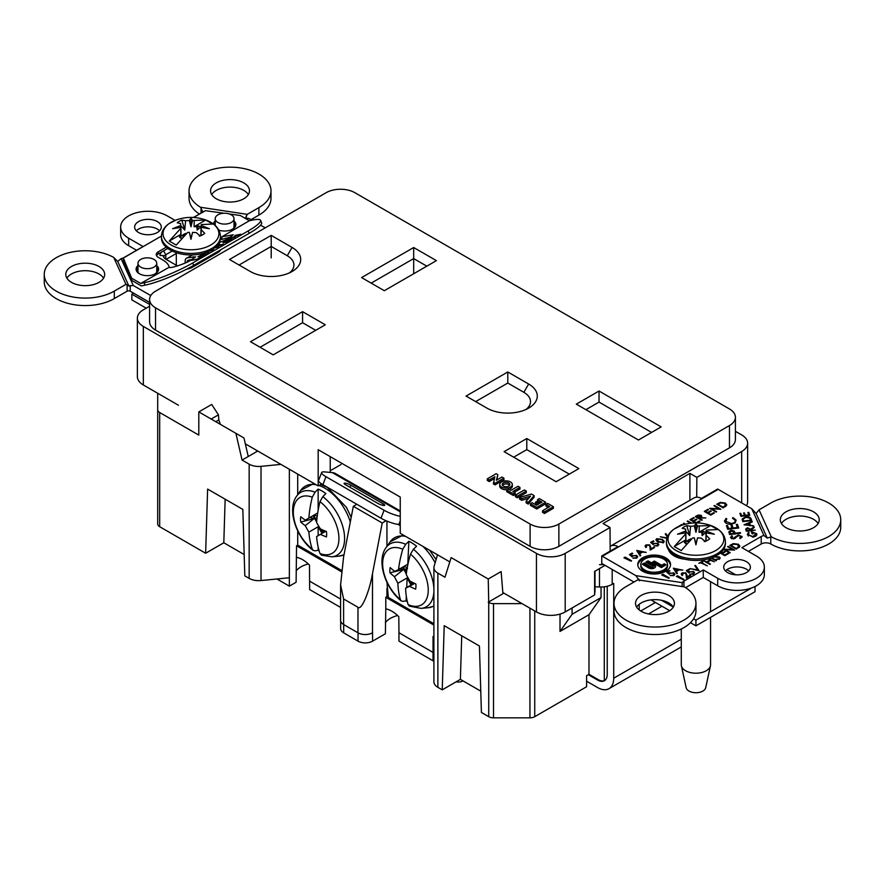 <?xml version="1.0" encoding="UTF-8"?>
<svg xmlns="http://www.w3.org/2000/svg" width="885" height="885" viewBox="0 0 885 885"><rect width="100%" height="100%" fill="white"/><g stroke="black" fill="none" stroke-linecap="round" stroke-linejoin="round"><path stroke-width="1.33" d="M192.299 259.416L188.35 260.212A4.37 2.522 60 0 0 187.886 260.389A4.37 2.522 60 0 0 186.989 262.214M231.262 236.837L221.914 239.359L221.914 236.782L233.253 234.779L227.611 239.038L219.27 242.689M220.365 239.26A22.18 12.81 180 0 0 221.836 239.392L221.914 239.359M229.392 213.993L240.3 215.498L249.349 220.719L252.701 220.044A37.59 5.852 156.4 0 1 260.566 220.343L261.606 222.71A37.59 5.852 156.4 0 1 249.194 233.319L193.715 265.345A37.59 5.852 156.4 0 1 145.107 285.136L141.279 285.899L131.666 280.357L123.314 260.19L123.314 258.055L161.457 236.03M185.319 262.967A6.992 4.038 60 0 1 186.58 258.11A6.992 4.038 60 0 1 187.31 257.845L195.64 256.827L191.282 260.002C186.06 263.531 168.604 269.195 169.367 267.126L140.704 283.432L144.067 282.757L145.107 285.136M167.774 248.442L158.238 253.951A6.77 3.916 0 0 0 156.512 255.643M137.949 269.062A10.166 5.863 0 0 0 137.241 270.677M157.453 270.677A10.166 5.863 0 0 0 156.745 269.062M215.21 224.458A10.166 5.863 0 0 0 214.823 225.122M234.713 226.062A10.166 5.863 0 0 0 234.005 224.458M260.566 220.343A37.59 5.852 156.4 0 1 248.154 230.941L192.687 262.978A37.59 5.852 156.4 0 1 144.067 282.757M249.349 220.719L221.914 236.782M211.957 248.663L218.827 246.915L211.957 248.663M229.37 238.607L238.552 235.023L234.879 235.432L240.775 234.237L231.582 237.833L235.266 237.423L229.37 238.607M210.53 249.482L213.938 249.736L204.49 252.977L212.3 250.267L209.557 250.046L210.53 249.482L210.818 250.145M230.2 240.344L223.009 242.7L229.138 239.326L231.936 238.762L230.2 240.344M215.088 247.136L219.768 244.149L218.285 245.289L223.44 244.249L215.088 247.136M197.919 258.708L201.647 256.55L197.676 259.117L191.78 260.312L198.019 258.929M202.975 253.851L199.634 256.053L205.132 253.541L202.134 255.555L204.048 255.168L208.96 252.612L203.804 255.577L197.919 256.772L203.074 254.072M169.212 266.982A22.18 12.81 180 0 0 163.028 260.101L158.238 257.336A6.77 3.916 180 0 1 156.258 254.57A6.77 3.916 180 0 1 158.238 251.805L166.225 247.192M224.005 213.241L205.375 210.674L193.605 217.467M123.314 258.055L131.666 278.211L131.666 280.357M131.666 278.211L140.704 283.432M156.745 267.812A10.166 5.863 180 0 1 157.508 270.047A10.166 5.863 180 0 1 154.897 273.974M139.797 273.974A10.166 5.863 180 0 1 137.186 270.047A10.166 5.863 180 0 1 137.949 267.812M234.005 223.208A10.166 5.863 180 0 1 234.779 225.443A10.166 5.863 180 0 1 232.169 229.37M214.502 224.845A10.166 5.863 180 0 1 215.21 223.208M234.005 220.973A11.251 6.494 180 0 1 232.567 229.149A11.251 6.494 180 0 1 218.872 230.133M213.407 223.971A11.251 6.494 180 0 1 215.21 220.973M156.745 265.577A11.251 6.494 180 0 1 155.306 273.753A11.251 6.494 180 0 1 139.387 273.753A11.251 6.494 180 0 1 137.949 265.577M231.793 239.315L231.538 238.74M231.45 239.558L231.118 238.795M224.237 242.722L223.85 241.826M223.662 242.811L223.374 242.158M224.901 242.213L225.454 242.39M225.343 242.125L226.04 242.191M225.941 241.97L226.648 241.97M226.56 241.782L227.279 241.727M227.202 241.55L227.766 241.528M228.098 241.174L228.872 241.03M228.784 240.831L229.48 240.72M229.392 240.51L230.023 240.443M229.923 240.2L230.498 240.178M230.93 239.392L226.25 240.742L224.27 241.937L224.336 242.7M725.434 543.412A29.504 17.036 180 0 1 695.931 560.448A29.504 17.036 180 0 1 666.427 543.412L666.427 541.897A29.504 17.036 180 0 0 695.931 558.933A29.504 17.036 180 0 0 725.434 541.897L725.434 543.412M681.284 628.992L681.284 664.746A14.647 8.452 0 0 0 681.406 665.797A14.647 8.452 0 0 0 691.185 672.744A14.647 8.452 0 0 0 706.285 670.73A14.647 8.452 0 0 0 710.456 665.797A14.647 8.452 0 0 0 710.567 664.746L710.567 617.376M681.284 525.424C691.041 522.062 700.809 522.062 710.578 525.424L710.578 525.424A27.922 16.118 180 0 1 719.051 548.191A27.922 16.118 180 0 1 679.293 552.096A27.922 16.118 180 0 1 674.248 528.998A27.922 16.118 180 0 1 681.284 525.424L673.883 529.197C669.027 532.715 666.538 536.952 666.427 541.897M697.535 537.881L695.931 544.817L694.316 537.881L695.931 543.943L697.535 537.881L701.285 538.124L705.057 541.509A16.505 9.536 180 0 0 709.693 538.832L706.197 535.292L706.02 541.111M694.316 537.881L692.612 537.958L681.196 550.581L674.237 546.565L685.654 533.943L685.654 532.87L677.567 534.219L685.654 531.022L685.654 529.108L685.952 537.759L685.82 531.343L689.714 535.591L686.804 525.624A16.505 9.536 180 0 0 682.169 528.301L685.654 529.108M689.714 535.591L690.577 526.265L686.804 525.624M690.577 526.265L694.316 526.011L695.931 523.621L697.535 526.011L710.666 525.535L717.624 529.551L706.208 530.104L706.208 531.022L714.283 534.219L706.208 532.87L706.197 535.292M706.208 531.022L706.208 532.87M699.25 526.099L699.061 532.239L701.838 532.239L702.148 535.591L706.009 532.239L705.909 537.759L706.208 530.104M710.666 525.535L699.061 532.239M694.316 526.011L695.931 532.305L695.931 523.621M695.931 532.305L697.535 526.011M685.654 532.87L685.654 531.022M685.919 543.877L685.842 539.861L674.237 546.565M685.842 539.861L685.654 533.943M695.931 543.943L695.931 544.817M705.301 532.239A13.762 7.943 -0 0 0 703.376 531.376L701.838 532.239M685.842 541.465L684.348 542.361A13.762 7.943 0 0 0 685.842 543.467L686.506 543.877M702.148 535.591L703.376 531.376M685.82 531.343L686.041 543.877M687.59 541.598L687.136 541.056A10.144 5.863 180 0 1 688.751 539.839A10.144 5.863 180 0 1 690.875 538.899L691.307 539.452M703.608 540.149A10.144 5.863 180 0 1 704.725 541.056L704.272 541.598M705.832 541.189L706.009 532.239M690.61 539.717A9.835 5.675 0 0 0 687.534 541.543M691.063 539.562L690.875 538.899M710.456 665.797L705.688 687.756A9.835 5.675 180 0 1 702.878 691.063A9.835 5.675 180 0 1 692.745 692.424A9.835 5.675 180 0 1 686.174 687.756L681.406 665.797M205.608 219.923A27.922 16.118 180 0 1 214.082 242.689A27.922 16.118 180 0 1 174.323 246.594A27.922 16.118 180 0 1 169.278 223.485A27.922 16.118 180 0 1 176.314 219.923C186.071 216.559 195.839 216.559 205.608 219.923L205.608 219.923C215.077 223.474 220.033 228.972 220.465 236.395L220.465 237.899A29.504 17.036 180 0 1 217.301 245.576M204.512 253.033A29.504 17.036 180 0 1 161.457 237.899L161.457 236.395A29.504 17.036 180 0 0 190.961 253.42A29.504 17.036 180 0 0 220.465 236.395M176.314 219.923L168.913 223.684C164.057 227.202 161.568 231.439 161.457 236.395M192.565 232.368L190.961 239.315L189.346 232.368L190.961 238.43L192.565 232.368L196.315 232.622L200.087 235.996A16.505 9.536 180 0 0 204.723 233.319L201.227 229.779L201.05 235.598M189.346 232.368L187.642 232.456L176.226 245.079L169.267 241.063L180.684 228.441L180.684 227.368L172.597 228.717L180.684 225.509L180.684 223.595L180.982 232.246L180.85 225.841L184.744 230.078L181.834 220.111A16.505 9.536 180 0 0 177.199 222.788L180.684 223.595M184.744 230.078L185.607 220.763L181.834 220.111M185.607 220.763L189.346 220.509L190.961 218.108L192.565 220.509L205.696 220.022L212.654 224.038L201.238 224.602L201.238 225.509L209.314 228.717L201.238 227.368L201.227 229.779M201.238 225.509L201.238 227.368M194.28 220.586L194.092 226.726L196.868 226.726L197.178 230.078L201.039 226.726L200.939 232.246L201.238 224.602M205.696 220.022L194.092 226.726M189.346 220.509L190.961 226.792L190.961 218.108M190.961 226.792L192.565 220.509M180.684 227.368L180.684 225.509M180.949 238.375L180.872 234.359L169.267 241.063M180.872 234.359L180.684 228.441M190.961 238.43L190.961 239.315M200.331 226.726A13.762 7.943 -0 0 0 198.406 225.863L196.868 226.726M180.872 235.963L179.378 236.848A13.762 7.943 0 0 0 180.872 237.954L181.536 238.375M197.178 230.078L198.406 225.863M180.85 225.841L181.071 238.375M182.62 236.096L182.166 235.554A10.144 5.863 180 0 1 183.781 234.326A10.144 5.863 180 0 1 185.905 233.397L186.337 233.95M198.638 234.647A10.144 5.863 180 0 1 199.756 235.554L199.302 236.096M200.862 235.687L201.039 226.726M185.64 234.215A9.835 5.675 0 0 0 182.564 236.03M186.093 234.049L185.905 233.397M693.597 618.77L695.931 620.119L751.597 587.983M735.645 574.796L726.806 569.697M661.604 600.307L673.264 607.033M755.038 586.501L755.038 591.7L695.931 625.828L695.931 620.119M650.973 599.875L669.713 610.694M690.477 622.675L695.931 625.828M133.602 293.156L131.854 294.174L149.587 304.407M131.854 294.174L131.854 299.882L146.213 308.179M325.293 324.784L273.211 354.852L250.499 341.732L302.57 311.664L325.293 324.784M361.6 277.591L413.682 247.523L436.394 260.632L384.322 290.7L361.6 277.591M499.759 484.46A6.283 3.628 -0 0 0 501.607 487.071A6.283 3.628 -0 0 0 508.488 487.845A6.283 3.628 -0 0 0 512.327 484.46A6.283 3.628 -0 0 0 506.043 480.876A6.283 3.628 -0 0 0 499.759 484.46L499.726 486.064A6.317 3.651 -0 0 0 501.585 488.686A6.317 3.651 -0 0 0 507.559 489.648M509.008 489.328A6.317 3.651 -0 0 0 512.36 486.064L512.327 484.46M504.085 451.649L526.796 438.54L578.867 468.596L556.156 481.717L504.085 451.649M466.063 396.071L507.791 371.977L528.655 384.024A29.504 17.036 180 0 1 528.655 408.107A29.504 17.036 180 0 1 486.927 408.118L466.063 396.071M229.48 259.482L271.208 235.388L292.061 247.435A29.504 17.036 180 0 1 292.061 271.518A29.504 17.036 180 0 1 250.344 271.518L229.48 259.482M638.439 440.011L576.323 404.146L599.034 391.026L661.161 426.891L638.439 440.011M326.134 192.698A20.322 11.737 180 0 1 354.885 192.698L729.461 408.959A20.322 11.737 180 0 1 735.413 417.255A20.322 11.737 180 0 1 729.461 425.552L558.866 524.053A20.322 11.737 180 0 1 530.115 524.053L155.539 307.792A20.322 11.737 180 0 1 149.587 299.495A20.322 11.737 180 0 1 155.539 291.198L326.134 192.698M497.824 474.625L496.197 473.685L487.314 478.818L489.25 479.935L494.848 476.694L493.387 483.962L495.025 484.903L503.963 479.747L503.919 478.143L501.983 477.026L496.374 480.267L497.824 474.625L496.894 479.969M487.314 478.818L487.27 480.422L489.25 481.562L494.372 478.608M514.218 492.348L520.004 489.007L519.96 487.403L518.024 486.285L510.877 490.412L508.554 489.073L506.817 490.08L506.773 491.684L513.388 495.5L515.17 494.472L515.125 492.868L512.802 491.529L519.96 487.403M517.404 497.824L526.332 492.668L526.287 491.053L524.351 489.947L515.468 495.069L515.424 496.684L517.404 497.824L517.404 496.186L526.287 491.053M519.628 497.47L521.707 498.675L530.546 496.131L526.144 501.231L526.121 502.857L528.223 504.074L534.164 497.182L534.131 495.589L531.487 494.062L519.628 497.47L519.572 499.074L521.696 500.302L528.677 498.288M537.582 499.594L541.963 502.116L539.839 503.344L536.675 501.518L535.525 502.193L538.677 504.019L536.553 505.235L532.184 502.713L530.436 503.72L530.392 505.324L536.752 508.997L545.68 503.83L545.636 502.226L539.33 498.587L537.582 499.594L537.538 501.198L540.547 502.934M535.525 502.193L535.469 503.797L537.272 504.826M545.979 504.428L549.707 506.585L542.56 510.711L544.485 511.829L553.379 506.696L547.715 503.432L545.979 504.428L545.923 506.043L548.291 507.404M542.56 510.711L542.505 512.315L544.485 513.466L553.424 508.3L553.379 506.696M735.413 417.255L735.413 439.557A20.322 11.737 180 0 1 729.461 447.854L558.866 546.355A20.322 11.737 180 0 1 530.115 546.355L155.539 330.094A20.322 11.737 180 0 1 149.587 321.797L149.587 299.495M245.333 443.85L256.595 450.354L256.362 451.837M321.642 483.907L318.18 485.909L318.18 449.691L400.241 497.06L400.241 533.29L449.801 561.898M651.581 432.422L599.034 402.089L585.903 409.678M599.034 402.089L599.034 391.026M526.796 438.54L526.796 449.602L569.287 474.128M513.665 457.18L526.796 449.602M507.791 371.977L507.791 383.039L523.865 392.32A22.733 13.12 180 0 1 530.513 401.602A22.733 13.12 180 0 1 525.944 409.501M475.643 401.602L507.791 383.039M271.208 235.388L271.208 246.45L287.271 255.732A22.733 13.12 180 0 1 293.931 265.013A22.733 13.12 180 0 1 289.362 272.901M239.061 265.013L271.208 246.45L271.208 257.867M137.374 318.135L137.374 376.667A20.322 11.737 -0 0 0 143.326 384.964L143.326 326.432A20.322 11.737 -0 0 1 137.374 318.135A20.322 11.737 -0 0 1 143.326 309.838L149.587 306.232M330.238 472.413L330.238 456.649M341.046 464.503L330.238 470.743M178.46 405.241A6.77 3.916 0 0 0 178.482 405.253L143.326 384.964M318.18 485.909L256.595 450.354M605.063 565.36L594.609 571.4L594.609 594.952L565.194 611.933A20.322 11.737 180 0 1 536.454 611.933L502.824 592.519M143.326 326.432L536.454 553.402A20.322 11.737 0 0 0 565.194 553.402L610.008 527.526L610.185 551.09M594.609 594.952L594.997 590.693M696.705 497.193L696.86 477.391L741.674 451.516A20.322 11.737 0 0 0 747.626 443.219A20.322 11.737 0 0 0 741.674 434.922L735.413 431.316M747.626 443.219L747.626 501.751A20.322 11.737 180 0 1 746.453 505.667M696.86 477.391L689.902 473.375L603.061 523.511L610.008 527.526M689.902 500.302L689.902 473.375M503.344 486.064A3.828 2.212 -0 0 0 507.492 486.551A3.828 2.212 -0 0 0 509.871 484.526A3.828 2.212 -0 0 0 506.043 482.292A3.828 2.212 -0 0 0 502.226 484.526A3.828 2.212 -0 0 0 503.344 486.064M502.503 485.334A3.794 2.19 180 0 1 506.043 483.918A3.794 2.19 180 0 1 509.594 485.334M493.432 482.347L495.025 483.276L503.919 478.143M495.025 483.276L495.025 484.903M489.25 479.935L489.25 481.562M506.817 490.08L513.388 493.874L513.388 495.5M513.388 493.874L515.125 492.868M515.468 495.069L517.404 496.186M526.144 501.231L528.212 502.426L534.131 495.589M528.212 502.426L528.223 504.074M521.707 498.675L521.696 500.302M530.436 503.72L536.752 507.359L545.636 502.226M536.752 507.359L536.752 508.997M544.485 511.829L544.485 513.466M315.713 330.315L302.57 322.726L260.079 347.263M413.682 273.753L413.682 258.586L371.18 283.123M426.813 266.164L413.682 258.586L413.682 247.523M302.57 322.726L302.57 311.664M386.944 521.099L386.944 546.344M386.944 582.297L388.327 597.43L433.904 623.748M341.522 570.405L297.703 545.105L297.703 530.889M297.703 494.671L297.703 474.094M433.904 625.087L385.783 597.298L386.944 596.634L386.944 588.337M297.703 545.105L296.541 545.779L341.378 571.666M601.048 587.009L601.048 597.563L588.99 614.699L588.99 674.293L598.271 679.647A13.662 7.888 -120 0 0 604.289 680.687L604.289 586.799M461.727 635.795L460.388 679.359L442.234 689.846L444.204 625.673L479.427 646.006L481.407 712.458L488.73 716.684A6.77 3.916 0 0 0 493.52 717.835L529.938 717.835A6.77 3.916 0 0 0 534.728 716.684L586.6 686.738L586.6 675.675L588.99 674.293M488.243 602.209L502.923 593.735L501.142 571.555L488.243 579.011L488.73 602.486A6.77 3.916 0 0 0 493.52 603.636L522.084 603.636M157.696 393.261L157.696 409.755A6.77 3.916 0 0 0 159.687 412.521L198.804 435.099L198.804 411.901L235.897 433.318L242.07 460.078L257.756 451.029L262.148 453.562A6.77 3.916 0 0 0 262.17 453.574M356.843 504.273L353.325 506.308L343.601 556.942L340.592 584.919L343.601 598.957L357.971 607.254C361.246 611.026 369.233 592.53 372.497 573.624L382.22 522.991L353.325 506.308M382.22 522.991L386.103 520.745M225.144 499.195L223.805 542.77L205.641 553.247L207.621 489.084L242.844 509.417L244.813 575.869L249.161 578.37A13.552 7.821 0 0 0 261.02 580.549L289.362 577.761L289.362 469.271M223.805 542.77L244.183 554.53M205.641 553.247L159.687 526.719L159.687 412.521M157.696 409.755L157.696 523.953A6.77 3.916 0 0 0 159.687 526.719M460.388 679.359L480.765 691.13M442.234 689.846L437.876 687.324L437.876 573.126A13.552 7.821 0 0 1 433.904 567.595A13.552 7.821 0 0 1 434.104 566.278L437.5 554.795M433.904 567.595L433.904 681.793A13.552 7.821 0 0 0 437.876 687.324M433.904 636.669L433.042 636.448L433.042 652.422L398.958 632.742L398.958 641.127L433.042 660.807L433.042 652.422L398.958 632.742L398.803 616.679C394.478 612.354 390.141 609.743 385.783 608.858L385.783 597.298M296.541 545.779L296.11 582.253L289.362 586.147L289.362 577.761M385.783 608.858L385.384 633.76L372.574 641.149A10.277 5.929 180 0 1 358.049 641.149L343.679 632.852A10.277 5.929 180 0 1 340.67 628.66L340.67 621.049M372.574 641.149L372.574 632.764A10.277 5.929 180 0 1 372.497 632.808L372.497 573.624M372.574 632.764L372.497 632.808A10.266 5.929 0 0 1 357.971 632.808L343.601 624.511L343.601 598.957M340.592 584.919L340.592 620.319A10.266 5.929 0 0 0 343.601 624.511M488.243 579.011L451.151 557.594L444.967 577.23L437.876 573.126M198.804 411.901L211.714 404.456L218.44 414.844L218.849 419.966L220.365 424.358M218.44 414.844L211.172 419.048M215.807 421.714L218.849 419.966M249.161 578.37L249.161 464.171L242.07 460.078M249.161 464.171A13.552 7.821 0 0 0 261.02 466.351L280.91 464.393M235.897 433.318L243.972 437.986L248.254 456.516M296.541 557.307C300.878 558.203 305.192 560.813 309.484 565.117L309.639 589.554L340.592 607.431M340.592 599.045L309.639 581.168L340.592 599.045M588.99 614.699L560.017 631.425L560.017 614.101M601.048 597.563L572.075 614.29L560.017 631.425M572.075 614.29L572.075 607.962M727.304 569.984L727.304 569.376M289.362 586.147L276.95 578.978M463.054 680.897A6.77 3.916 180 0 1 456.096 681.837M433.042 651.205A23.928 13.817 180 0 1 433.904 650.033M385.384 622.586A23.928 13.817 180 0 1 397.597 615.529M296.11 570.958A23.928 13.817 180 0 1 308.279 563.966M607.232 586.257L607.232 674.47A13.662 7.888 60 0 1 604.4 680.731A13.662 7.888 60 0 1 597.574 680.045L588.304 674.691M736.331 524.517L737.415 524.396L738.687 528.002L727.713 529.285L726.43 525.657L727.514 525.524L728.565 528.522L731.995 528.124L730.944 525.148L732.028 525.026L733.068 527.991L737.382 527.493L736.331 524.517M742.216 519.572L742.216 518.864L745.878 516.785C748.798 516.563 750.557 517.283 751.144 518.964L751.719 520.59L742.858 521.63L742.183 519.185M753.589 525.745L744.031 524.816L752.051 521.387L752.25 521.94L749.617 523.079L750.392 525.292L753.589 526.287M630.994 561.167L623.936 557.804L625.131 557.107L631.569 560.824L630.994 561.167M695.455 565.393L699.095 570.736L689.935 568.59L697.767 569.918L694.836 565.747L695.455 565.393L695.455 566.632M677.379 573.303L676.748 573.668L673.363 568.192L682.855 570.139L679.204 569.863L676.284 571.544L677.379 573.303M650.01 547.107L649.247 545.271L646.548 545.315L645.961 547.372L645.043 546.111L645.917 544.917L649.778 544.906L650.895 548.91L653.882 547.184L654.546 547.561L650.176 550.083L650.01 547.107M646.548 545.315L646.537 547.041M654.281 543.611L653.196 544.629L650.63 542.383L653.274 540.857L653.938 541.244L651.747 542.505L653.097 543.689L657.865 543.224L658.86 544.552L657.887 545.824L654.103 545.912L657.256 545.426L657.942 544.474L657.256 543.545L654.281 543.611M656.714 538.688L662.323 539.352L664.292 541.476L663.484 542.593L657.953 541.885L655.929 539.784L656.714 538.688L656.205 540.525M678.419 526.586L681.594 524.517L682.246 524.894L681.406 525.38M670.321 573.281L669.226 574.288L666.67 572.053L669.314 570.526L669.978 570.902L667.788 572.175L669.126 573.347L673.894 572.883L674.901 574.221L673.916 575.493L670.144 575.571L673.297 575.095L673.983 574.133L673.297 573.203L670.321 573.281M668.739 578.292L661.681 574.929L662.876 574.243L669.314 577.96L668.739 578.292M720.346 502.403L725.357 503.056L726.828 504.948L723.211 507.924L716.773 504.207L720.346 502.403L720.346 503.045M695.51 522.902L689.946 519.694L693.575 517.592L694.238 517.979L691.185 519.738L693.165 520.878L696.218 519.119L696.882 519.495L693.829 521.265L696.296 522.692L699.36 520.933L700.013 521.309L697.225 522.924M684.725 524.362L683.286 523.533L683.873 523.201L685.532 524.152M688.596 523.522L689.813 522.814L687.169 521.287L687.745 520.955L691.506 523.123M727.614 572.584A13.33 7.699 0 0 0 742.139 574.254A13.33 7.699 0 0 0 750.369 567.141A13.33 7.699 0 0 0 737.039 559.442A13.33 7.699 0 0 0 723.709 567.141A13.33 7.699 0 0 0 727.614 572.584M763.943 535.536L767.273 538.102L771.278 536.775L759.042 509.826L770.691 503.1A40.975 23.663 180 0 1 815.384 497.89A40.975 23.663 180 0 1 840.75 519.772L840.75 527.261A40.975 23.663 180 0 1 815.45 549.12A40.975 23.663 180 0 1 770.802 543.987A6.77 3.916 -0 0 0 761.222 543.987L761.222 536.498A6.77 3.916 -0 0 1 763.943 535.536L751.752 508.731L718.222 489.372A16.007 9.237 -120 0 0 717.646 489.051L701.418 498.421A16.007 9.237 -120 0 0 693.995 497.945L610.539 546.122A16.007 9.237 60 0 1 617.973 546.598L601.745 555.968A16.007 9.237 60 0 1 602.32 556.278L718.222 489.372M685.598 587.651L703.265 577.451L703.265 569.951L683.95 581.102A6.77 3.916 0 0 0 682.291 582.673L635.861 575.637L602.32 556.278M703.265 569.951L717.713 578.292A27.313 15.775 0 0 0 747.493 581.711A27.313 15.775 0 0 0 764.352 567.141A27.313 15.775 0 0 0 756.354 555.99L741.907 547.649L761.222 536.498M668.54 549.74A20.488 11.826 0 0 0 684.968 559.22M642.576 571.223A16.395 9.458 0 0 0 660.442 573.281A16.395 9.458 0 0 0 670.553 564.53A16.395 9.458 0 0 0 654.17 555.072A16.395 9.458 0 0 0 637.775 564.53A16.395 9.458 0 0 0 642.576 571.223M699.327 518.278L702.292 519.993L701.716 520.325L695.278 516.608L698.11 515.081L701.042 515.269L701.772 516.221L700.511 517.592L705.843 517.946L699.792 518.013L699.327 518.953M713.697 512.647L714.361 513.023L710.732 515.125L704.294 511.408L707.923 509.306L708.586 509.694L705.533 511.453L707.513 512.603L710.567 510.833L711.23 511.22L708.166 512.979L710.644 514.406L713.697 512.647L713.697 513.411M720.888 509.262L711.584 508.798L716.64 511.718L716.065 512.05L709.626 508.333L719.062 508.731L713.996 505.8L714.582 505.468L720.888 509.262M672.158 530.546L675.155 528.345M667.378 537.029L665.221 533.965L665.841 533.611L667.71 536.266M666.925 538.346L660.31 536.797L667.069 537.881M640.718 555.548L640.087 555.913L636.702 550.426L646.194 552.384L642.554 552.107L639.634 553.789L640.718 555.548M633.118 555.835L632.034 556.842L629.467 554.607L632.111 553.081L632.775 553.457L630.585 554.729L631.923 555.902L636.691 555.437L637.698 556.776L636.713 558.048L632.941 558.136L636.094 557.65L636.78 556.687L636.094 555.758L633.118 555.835M689.946 571.92L688.862 572.927L686.295 570.681L688.939 569.166L689.603 569.542L687.413 570.803L688.751 571.987L693.519 571.522L694.526 572.849L693.541 574.122L689.769 574.21L692.922 573.723L693.608 572.772L692.922 571.843L689.946 571.92M686.207 575.095L685.455 573.248L682.755 573.303L682.169 575.361L681.251 574.088L682.125 572.905L685.986 572.883L687.103 576.898L690.09 575.161L690.754 575.549L686.384 578.071L686.207 575.095M682.755 573.303L682.744 575.018M683.408 579.786L676.361 576.423L677.545 575.737L683.983 579.454L683.408 579.786M733.388 543.622L738.4 544.264L739.86 546.167L736.254 549.131L729.815 545.414L733.388 543.622L733.388 544.253M723.698 549.176L732.658 549.629L727.581 546.698L728.167 546.366L734.605 550.083L725.169 549.696L730.225 552.605L729.649 552.948L723.543 549.419M720.722 552.649L721.64 553.18L724.693 551.421L725.357 551.798L722.304 553.567L724.782 554.995L727.835 553.225L728.499 553.612L724.859 555.703L720.257 553.048M713.133 556.554L719.483 556.986L720.18 557.981L719.394 559.054L716.02 559.375L718.731 558.678L718.897 557.318L712.58 556.908M718.731 559.342L718.897 557.318M711.772 557.782L716.529 560.526L715.943 560.858L711.064 558.037M708.918 558.701L714.295 561.809L710.578 560.327L707.281 562.24L710.412 564.044L709.836 564.387L703.398 560.67L706.617 561.853L709.925 559.951L708.133 558.922M707.281 565.858L700.92 562.86L698.862 563.28L702.247 561.333L702.9 561.709L701.495 562.528L707.281 565.858M742.006 537.151L742.006 536.343L740.358 538.534L739.617 538.058L740.966 536.531L738.687 535.58L733.588 538.91L730.479 537.671L731.685 535.801L732.548 536.233L731.607 537.56L733.311 538.257L738.422 534.894L742.084 536.752M741.851 537.449L740.966 536.531M731.574 538.766L731.574 537.339L731.607 538.688M750.9 530.17L755.204 530.192L746.332 531.232L745.69 529.042L747.559 527.759L750.568 529.241L754.053 526.918L754.274 527.548L750.801 529.872L750.9 530.701M747.902 512.492L748.776 512.393L749.805 515.302L740.944 516.353L739.904 513.411L740.778 513.311L741.641 515.734L744.407 515.413L743.555 513.012L744.429 512.902L745.27 515.302L748.754 514.893L747.902 512.492M735.258 533.201L740.358 532.593L740.579 533.235L729.605 534.518L728.809 531.774L731.132 530.215L734.351 531.155L735.258 533.854M724.616 521.464L725.954 518.411L726.784 518.831L725.689 521.32L731.386 523.533C734.262 523.024 735.501 521.907 735.092 520.181L732.492 518.167L732.979 517.592L736.143 520.092L735.147 522.947L731.519 524.208C727.89 524.429 725.589 523.511 724.616 521.464L724.472 520.645M725.578 520.701L725.689 522.747L725.578 520.701M735.037 523.024L735.092 520.181M747.46 534.894L748.345 532.35L749.13 532.67L748.334 534.772L752.892 536.62L755.89 533.81L752.427 532.15L753.002 533.788L752.139 533.887L751.365 531.675L756.741 533.721L755.856 536.166L753.102 537.162L747.338 534.219M748.29 536.044L748.245 534.33L748.334 536.078M755.989 535.779L755.89 533.81M755.956 534.042L756.741 535.137L756.874 534.452M203.672 211.659L202.709 211.515A6.77 3.916 180 0 1 201.05 213.086L193.461 217.467M156.435 272.668A9.392 5.421 0 0 0 156.745 271.297L156.745 263.265A9.392 5.421 0 0 0 147.352 257.845A9.392 5.421 0 0 0 137.949 263.265A9.392 5.421 0 0 0 140.704 267.104A9.392 5.421 0 0 0 150.948 268.277A9.392 5.421 0 0 0 156.745 263.265M137.949 263.265L137.949 271.297A9.392 5.421 0 0 0 138.259 272.668M175.064 220.387L167.287 215.896A27.313 15.775 0 0 0 137.507 212.477A27.313 15.775 0 0 0 120.648 227.047A27.313 15.775 0 0 0 128.646 238.198L143.093 246.539L123.778 257.69A6.77 3.916 180 0 1 121.057 258.652L133.248 285.457L150.749 295.568M265.257 227.854L260.599 225.166M251.982 220.188L249.139 218.551L244.326 217.821M233.706 228.064A9.392 5.421 0 0 0 234.005 226.693L234.005 218.661A9.392 5.421 0 0 0 224.613 213.23A9.392 5.421 0 0 0 215.21 218.661A9.392 5.421 0 0 0 217.964 222.5A9.392 5.421 0 0 0 228.208 223.673A9.392 5.421 0 0 0 234.005 218.661M177.454 265.931L165.794 259.194A8.739 5.044 180 0 1 163.238 255.632A8.739 5.044 180 0 1 163.238 255.511L159.964 255.466A12.025 6.936 180 0 1 161.944 251.816M220.752 249.736A12.025 6.936 180 0 1 217.754 252.623L192.255 267.336A12.025 6.936 180 0 1 186.691 269.162M138.536 232.489A13.33 7.699 0 0 0 153.072 234.16A13.33 7.699 0 0 0 161.291 227.047A13.33 7.699 0 0 0 147.961 219.347A13.33 7.699 0 0 0 134.631 227.047A13.33 7.699 0 0 0 138.536 232.489M245.466 218.706L247.236 214.347L200.574 207.278L202.908 212.267M117.727 261.451L113.722 257.424L125.969 284.362L128.889 286.021L117.727 261.451L121.057 258.652M216.272 198.76A19.448 11.228 0 0 0 237.468 201.194A19.448 11.228 0 0 0 249.47 190.828A19.448 11.228 0 0 0 230.023 179.6A19.448 11.228 0 0 0 210.575 190.828A19.448 11.228 0 0 0 216.272 198.76M200.574 207.278A40.975 23.663 180 0 1 189.047 190.828A40.975 23.663 180 0 1 230.023 167.165A40.975 23.663 180 0 1 270.998 190.828A40.975 23.663 180 0 1 258.885 207.621L247.236 214.347M71.475 282.359A19.448 11.228 0 0 0 92.671 284.793A19.448 11.228 0 0 0 104.673 274.416A19.448 11.228 0 0 0 85.225 263.188A19.448 11.228 0 0 0 65.778 274.416A19.448 11.228 0 0 0 71.475 282.359M125.969 284.362L114.309 291.088A40.975 23.663 180 0 1 69.616 296.298A40.975 23.663 180 0 1 44.25 274.416A40.975 23.663 180 0 1 69.24 252.634A40.975 23.663 180 0 1 113.722 257.424M759.042 509.826L756.111 513.532L751.752 508.731M767.273 538.102L756.111 513.532M695.953 603.36A40.975 23.663 180 0 0 684.426 586.91L637.764 579.841L626.115 586.578A40.975 23.663 180 0 0 614.002 603.36L614.002 610.86A40.975 23.663 180 0 0 654.977 634.512A40.975 23.663 180 0 0 695.953 610.86L695.953 603.36A40.975 23.663 180 0 1 654.977 627.022A40.975 23.663 180 0 1 614.002 603.36M133.248 285.457L128.889 286.021M149.587 302.393L130.195 291.198A2.19 1.261 -0 0 0 127.108 291.198L114.309 298.577A40.975 23.663 180 0 1 69.616 303.787A40.975 23.663 180 0 1 44.25 281.917L44.25 274.416M199.402 214.037A40.975 23.663 180 0 1 189.047 198.317L189.047 190.828M270.998 190.828L270.998 198.317A40.975 23.663 180 0 1 258.885 215.11L251.041 219.646M248.353 194.567A19.448 11.228 0 0 0 230.023 187.089A19.448 11.228 0 0 0 211.681 194.567M103.556 278.167A19.448 11.228 0 0 0 85.225 270.688A19.448 11.228 0 0 0 66.895 278.167M216.936 252.8A8.739 5.044 0 0 0 216.371 252.269M215.453 253.94A8.739 5.044 0 0 0 217.81 251.44M172.188 251.041L165.794 254.736A8.739 5.044 0 0 0 163.548 256.971M176.314 253.475L166.103 259.371M635.861 575.637L639.534 580.837M682.003 586.545L682.291 582.673M786.024 527.703A19.448 11.228 0 0 0 807.22 530.148A19.448 11.228 0 0 0 819.222 519.772A19.448 11.228 0 0 0 799.774 508.543A19.448 11.228 0 0 0 780.327 519.772A19.448 11.228 0 0 0 786.024 527.703M840.75 519.772A40.975 23.663 180 0 1 815.771 541.554A40.975 23.663 180 0 1 771.278 536.775M641.227 611.303A19.448 11.228 0 0 0 662.422 613.736A19.448 11.228 0 0 0 674.425 603.36A19.448 11.228 0 0 0 654.977 592.131A19.448 11.228 0 0 0 635.53 603.36A19.448 11.228 0 0 0 641.227 611.303M120.648 227.047L120.648 234.536A27.313 15.775 0 0 0 128.646 245.698L136.611 250.289M159.61 230.797A13.33 7.699 0 0 0 157.386 229.093A13.33 7.699 0 0 0 136.323 230.797M633.959 582.042L602.32 563.778A6.826 3.938 60 0 0 601.745 563.48L601.745 555.968M761.222 543.987L748.389 551.399M818.105 523.511A19.448 11.228 0 0 0 799.774 516.032A19.448 11.228 0 0 0 781.444 523.511M673.319 607.11A19.448 11.228 0 0 0 654.977 599.632A19.448 11.228 0 0 0 636.647 607.11M599.477 564.674A16.007 9.237 0 0 0 603.692 564.564M586.6 681.207L597.574 687.545A22.833 13.186 60 0 0 608.991 688.674A22.833 13.186 60 0 0 613.714 678.22L613.714 583.425L612.199 584.31A16.007 9.237 180 0 1 599.477 586.976L595.008 586.755M703.265 577.451L717.713 585.793A27.313 15.775 0 0 0 747.493 589.211A27.313 15.775 0 0 0 764.352 574.642L764.352 567.141M748.677 570.891A13.33 7.699 0 0 0 746.464 569.199A13.33 7.699 0 0 0 725.39 570.891M655.464 602.464L640.696 610.993M671.671 553.103L671.671 554.176M639.213 609.942L639.213 604.278M648.528 613.958L661.947 606.214M640.806 564.53L640.806 565.957A13.352 7.711 0 0 0 644.722 571.411A13.352 7.711 0 0 0 659.281 573.082A13.352 7.711 0 0 0 667.522 565.957L667.522 564.53A13.352 7.711 0 0 0 654.17 556.82A13.352 7.711 0 0 0 640.806 564.53A13.352 7.711 0 0 0 644.722 569.984A13.352 7.711 0 0 0 659.281 571.655A13.352 7.711 0 0 0 667.522 564.53M670.509 565.249A16.395 9.458 0 0 0 654.17 556.499A16.395 9.458 0 0 0 637.819 565.249M645.906 562.119L652.876 566.146A1.062 0.608 180 0 1 651.371 567.008L644.402 562.982L642.256 564.221L648.694 567.938A4.093 2.367 180 0 0 653.163 568.458A4.093 2.367 180 0 0 655.685 566.267A4.093 2.367 180 0 0 654.491 564.597L648.052 560.88L645.906 562.119M661.681 565.283L664.248 563.789L666.073 564.84L661.361 567.573L652.234 562.307L654.38 561.068L661.681 565.283L661.681 566.71L664.248 565.216L664.248 563.789M648.052 560.88L648.052 562.307L647.134 562.838M648.052 562.307L654.491 566.024A4.093 2.367 180 0 1 655.497 566.986M652.068 568.624A1.062 0.608 180 0 1 651.371 568.436L644.402 564.409L643.495 564.94M644.402 564.409L644.402 562.982M652.876 567.573A1.062 0.608 180 0 1 652.544 568.568M664.248 565.216L664.845 565.559M653.473 563.015L654.38 562.495L654.38 561.068M654.38 562.495L661.681 566.71M687.745 521.63L687.745 520.955M683.873 523.865L683.873 523.201M699.36 521.696L699.36 520.933M693.829 521.929L693.829 521.265M696.218 519.882L696.218 519.119M693.165 521.553L693.165 520.878M691.185 520.402L691.185 519.738M693.575 518.356L693.575 517.592M700.898 516.619L701.042 515.269M698.11 515.745L698.11 515.081M696.517 517.327L696.517 516.663L698.663 517.902L700.466 515.601L696.517 516.663M698.663 518.566L698.663 517.902M700.898 517.625L700.466 515.601M710.644 515.081L710.644 514.406M708.166 513.643L708.166 512.979M710.567 511.596L710.567 510.833M707.513 513.267L707.513 512.603M705.533 512.116L705.533 511.453M707.923 510.07L707.923 509.306M711.584 509.461L711.584 508.798M714.582 506.131L714.582 505.468M725.357 503.797L725.357 503.056M718.012 504.915L718.012 504.251L723.133 507.205L725.899 504.815L725.899 506.242M723.133 507.868L723.133 507.205M725.545 506.563L724.782 503.388L720.622 502.945L718.012 504.251M662.876 575.007L662.876 574.243M673.297 575.77L673.297 575.095M673.894 573.779L673.894 572.883M669.768 573.69L669.768 572.838M669.126 574.199L669.126 573.347M667.788 573.026L667.788 572.175M669.314 571.29L669.314 570.526M681.594 525.281L681.594 524.517M665.841 534.85L665.841 533.611M662.323 540.06L662.323 539.352M662.843 542.87L663.119 540.768L661.748 539.684L657.4 539.053L656.836 541.288M657.4 539.053L658.528 541.543L662.843 542.195L663.119 540.768M657.256 546.111L657.256 545.426M657.865 544.12L657.865 543.224M653.727 544.032L653.727 543.18M653.097 544.54L653.097 543.689M651.747 543.357L651.747 542.505M653.274 541.62L653.274 540.857M653.882 547.948L653.882 547.184M650.895 549.673L650.895 548.91M650.851 549.696L650.785 546.985M649.778 545.768L649.778 544.906M645.917 546.067L645.917 544.917M645.906 546.355L645.32 546.83M639.634 555.172L639.634 553.789M639.634 554.452L639.28 553.225L641.581 551.897L637.985 551.134L639.28 553.225M637.985 552.517L637.985 551.134M641.581 552.66L641.581 551.897M636.094 558.324L636.094 557.65M633.516 558.346L633.516 557.793M636.691 556.333L636.691 555.437M632.565 556.245L632.565 555.393M631.923 556.753L631.923 555.902M630.585 555.581L630.585 554.729M632.111 553.844L632.111 553.081M692.922 574.409L692.922 573.723M693.519 572.418L693.519 571.522M689.393 572.329L689.393 571.478M688.751 572.838L688.751 571.987M687.413 571.655L687.413 570.803M688.939 569.918L688.939 569.166M690.09 575.925L690.09 575.161M687.103 577.662L687.103 576.898M687.059 577.684L686.992 574.973M685.986 573.745L685.986 572.883M682.125 574.055L682.125 572.905M682.114 574.332L681.516 574.819M677.545 576.5L677.545 575.737M676.284 572.938L676.284 571.544M675.941 572.374L675.941 570.991L678.242 569.663L674.647 568.889L675.941 570.991M674.647 570.283L674.647 568.889M678.242 570.416L678.242 569.663M625.131 557.871L625.131 557.107M738.4 545.005L738.4 544.264M739.65 546.841L738.942 546.056L738.931 547.538M736.176 549.087L738.942 546.023M738.588 547.771L737.825 544.607L733.665 544.164L731.054 545.459L736.176 548.412M731.054 546.134L731.054 545.459M725.169 550.359L725.169 549.696M728.167 547.03L728.167 546.366M727.835 553.988L727.835 553.225M724.782 555.658L724.782 554.995M722.304 554.231L722.304 553.567M724.693 552.185L724.693 551.421M721.64 553.844L721.64 553.18M719.859 558.701L719.483 556.986M707.281 562.904L707.281 562.24M709.925 560.714L709.925 559.951M706.617 562.528L706.617 561.853M703.973 561.001L703.973 560.327M701.495 563.192L701.495 562.528M702.247 562.097L702.247 561.333M738.422 535.624L738.422 534.894M735.413 538.168L735.413 536.741M734.594 538.666L734.594 537.693M733.311 538.932L733.311 538.257M731.685 536.963L731.685 535.801M740.966 537.958L740.999 536.752M750.071 525.79L749.617 523.079M752.051 522.017L752.051 521.387M749.451 525.701L748.843 523.411L745.933 524.661L749.451 525.159M750.801 530.712L750.801 529.872M754.053 527.703L754.053 526.918M750.801 530.524L750.568 529.241M747.559 528.323L747.559 527.759M750.568 530.668L749.816 529.606M750.038 530.801L749.739 529.385L747.748 528.29L746.708 529.717L747.028 530.624L750.038 530.27M746.575 529.13L746.708 531.144L746.575 529.13M749.329 515.369L748.776 512.393M744.971 515.878L744.429 512.902M741.331 516.309L740.778 513.311M743.101 519.108L742.305 520.015M751.243 520.645L751.144 518.964M750.712 520.712L749.75 518.156L746.077 517.305L743.112 519.064L743.112 520.491M743.112 519.064L743.544 521.044L750.712 520.192M738.201 528.057L737.415 524.396M737.415 525.823L736.818 525.889M737.382 528.146L737.382 527.493M733.068 528.655L733.068 527.991M732.813 528.688L732.028 525.026M732.028 526.453L731.43 526.52M731.995 528.788L731.995 528.124M728.565 529.186L728.565 528.522M728.311 529.219L727.514 525.524M727.514 526.951L726.917 527.029M740.358 533.257L740.358 532.593M735.092 534.175L734.351 531.155M731.132 530.912L731.132 530.215M734.185 533.987L733.82 532.25L731.364 530.878L730.059 532.648L730.446 533.766L734.185 533.323M730.446 534.418L730.446 533.766M729.893 531.907L730.059 534.075L729.893 531.907M732.979 518.333L732.979 517.592M731.386 524.23L731.386 523.533M725.954 519.606L725.954 518.411M752.427 533.035L751.852 533.058M752.515 533.843L752.427 532.15M752.892 537.184L752.892 536.62M748.345 533.777L748.345 532.35M400.241 510.933L335.57 473.608A22.291 12.866 120 0 0 332.306 472.601L324.695 471.915A13.552 2.865 21.2 0 0 321.642 472.546L318.556 480.511A13.552 2.865 21.2 0 0 322.892 484.67L380.992 518.223A13.552 2.865 21.2 0 0 398.869 524.495L400.241 524.617M321.642 472.546A13.552 2.865 21.2 0 0 325.979 476.705L384.079 510.247A13.552 2.865 21.2 0 0 400.241 516.287M383.305 503.919A4.37 0.918 -158.8 0 1 384.698 505.269A4.37 0.918 -158.8 0 1 382.176 505.169A4.37 0.918 -158.8 0 1 377.95 503.443L345.493 484.714A4.37 0.918 -158.8 0 1 344.099 483.365A4.37 0.918 -158.8 0 1 346.632 483.464A4.37 0.918 -158.8 0 1 350.847 485.19L383.305 503.919L382.762 505.313M319.208 551.112A37.889 21.871 60 0 1 318.146 550.337L315.071 550.813L313.168 550.381L312.272 549.076A100.381 57.956 -60 0 1 308.876 532.106A100.038 81.674 -120 0 1 305.259 525.657A100.381 62.791 175.5 0 1 300.734 522.084A18.463 10.664 60 0 1 300.734 516.729A100.381 52.691 4.2 0 0 305.259 520.148L308.876 518.068A100.381 57.956 -60 0 1 312.272 497.182L315.071 492.204L318.146 489.117A37.889 21.871 60 0 1 322.018 491.02A37.889 21.871 60 0 1 325.879 493.576L322.804 496.662L319.994 501.64A100.381 57.956 120 0 0 316.609 522.526A100.038 81.674 60 0 0 320.381 528.876A100.381 52.691 4.2 0 0 326.432 531.564A18.463 10.664 60 0 1 326.432 536.918A100.381 62.791 175.5 0 1 320.381 534.385L316.609 536.564A100.381 57.956 120 0 0 319.994 553.534L321.421 555.138L331.809 556.809L338.822 556.167A39.36 22.722 60 0 0 344.033 554.674M314.197 514.993L309.883 517.482L314.197 518.51L300.734 522.084M325.746 531.288L320.381 534.385M305.259 525.657L314.197 518.51M319.994 501.64A32.247 18.618 60 0 1 338.933 538.523A32.247 18.618 60 0 1 319.994 553.534M312.272 549.076A32.247 18.618 60 0 1 293.333 512.194A32.247 18.618 60 0 1 312.272 497.182M318.146 510.269L318.146 489.117M308.876 518.068L317.704 512.968L313.002 515.678L316.642 521.995M318.146 550.337L318.146 547.03M318.146 535.668L318.146 526.752L308.876 532.106M322.018 533.445L318.146 526.752M320.713 529.031L322.937 532.903M324.441 530.723L324.441 531.83A11.87 6.848 60 0 1 321.443 530.093L321.443 529.385M317.228 516.265A7.522 4.348 60 0 1 316.122 515.756L314.684 514.926A11.87 6.848 60 0 0 314.684 518.389L316.122 519.218A7.522 4.348 60 0 1 316.841 519.694M314.684 518.389L317.051 517.758M407.388 601.844A37.889 21.871 60 0 1 406.104 600.849L403.084 601.346L401.193 600.926L400.429 599.709A100.381 54.87 -57.5 0 1 397.885 583.248A100.038 81.564 -114.9 0 1 394.467 576.71A100.381 65.7 178.1 0 1 389.953 572.816A18.463 10.664 60 0 1 390.185 567.617A100.381 55.6 6.8 0 0 394.71 571.345A100.038 4.237 -28.3 0 0 398.515 569.597A100.381 54.87 -57.5 0 1 402.752 549.231L405.717 544.341L408.848 541.288A37.889 21.871 60 0 1 412.72 543.434A37.889 21.871 60 0 1 416.57 546.211L413.428 549.264L410.474 554.143A100.381 54.87 122.5 0 0 406.237 574.509A100.038 81.564 65.1 0 0 409.81 580.969A100.381 55.6 6.8 0 0 415.85 583.967A18.463 10.664 60 0 1 415.618 589.178A100.381 65.7 178.1 0 1 409.556 586.324A100.038 4.237 151.7 0 1 405.607 588.171A100.381 54.87 122.5 0 0 408.14 604.621L409.346 606.114L421.127 608.382L428.141 607.741A39.36 22.722 60 0 0 433.904 605.937M399.224 568.458L403.449 569.542L389.953 572.816M414.689 583.414L409.556 586.324M394.467 576.71L403.449 569.542M410.474 554.143A32.247 18.618 60 0 1 428.218 591.434A32.247 18.618 60 0 1 408.14 604.621M400.429 599.709A32.247 18.618 60 0 1 382.674 562.417A32.247 18.618 60 0 1 402.752 549.231M398.515 569.597L407.786 564.243L408.848 541.288M406.104 600.849L406.315 596.313M406.713 587.529L407.155 577.894L397.885 583.248M405.607 588.171L414.213 583.193M414.136 583.16L410.817 584.697L407.155 577.894M410.109 581.135L411.746 584.155L414.025 583.104M411.746 584.155L410.817 584.697M402.631 567.219L406.292 574.022M413.35 582.772L413.328 583.226A11.87 6.848 60 0 1 410.33 581.312L410.341 581.246M404.014 566.422A11.87 6.848 60 0 0 403.936 569.42L405.374 570.338A7.522 4.348 60 0 1 406.658 571.334M407.244 567.739A7.522 4.348 60 0 1 405.529 566.964L404.356 566.223M403.936 569.42L407.498 568.557M193.14 258.929L193.14 256.661M193.715 265.345L192.687 262.978M249.194 233.319L248.154 230.941M192.377 254.913L187.31 257.845M158.238 251.805L158.238 253.951M155.539 307.792L155.539 330.094M530.115 546.355L530.115 524.053M558.866 546.355L558.866 524.053M729.461 447.854L729.461 425.552M523.865 392.32L528.655 384.024M287.271 255.732L292.061 247.435M536.454 553.402L536.454 611.933M565.194 611.933L565.194 553.402M741.674 451.516L741.674 502.901M594.997 591.49L594.997 571.168L595.008 591.091M400.241 525.613L398.15 524.407M654.203 603.183L654.203 601.745M357.971 632.808L357.971 607.254M261.02 580.549L261.02 466.351M488.73 716.684L488.73 602.486M493.52 717.835L493.52 603.636M529.938 717.835L529.938 608.172M534.728 716.684L534.728 610.938M358.049 641.149L358.049 632.852M343.679 632.852L343.679 624.556M598.271 679.647L597.574 680.045M683.95 586.843L683.95 581.102M114.309 291.088L114.309 298.577M201.05 213.086L201.05 207.831M258.885 215.11L258.885 207.621M246.096 218.086L246.096 216.139M130.195 291.198L130.195 285.479M127.108 291.198L127.108 284.837M165.794 259.194L165.794 254.736L163.559 250.875M638.904 580.018L638.904 579.177M770.802 543.987L770.802 536.775M599.477 568.579L599.477 586.976M612.199 569.475L612.199 584.31M613.714 678.22L681.284 639.213M654.491 566.024L654.491 564.597M651.371 568.436L651.371 567.008M717.713 585.793L717.713 578.292M128.646 245.698L128.646 238.198M696.561 516.63L696.561 515.866M699.847 518.013L699.847 517.227M718.078 504.218L718.078 503.454M723.864 507.536L723.864 506.773M658.528 542.195L658.528 541.543M731.11 545.426L731.11 544.662M736.906 548.755L736.906 547.992M743.411 521.564L743.411 520.679M735.092 533.876L735.092 532.748M325.979 476.705L322.892 484.67M384.079 510.247L380.992 518.223M398.869 524.495L400.241 520.977M350.029 487.325L350.847 485.19M332.306 472.601L400.241 511.818M322.804 496.662A36.307 20.963 60 0 1 344.154 532.792A36.307 20.963 60 0 1 331.809 556.809M313.168 550.381C296.486 538.025 286.585 509.627 296.729 496.054A36.307 20.963 60 0 1 315.071 492.204M318.921 485.478A39.36 22.722 60 0 1 324.872 488.177A39.36 22.722 60 0 1 350.316 521.973M296.729 496.054L300.789 490.301A39.36 22.722 60 0 1 316.199 484.77M316.122 519.218L316.952 518.654M413.428 549.264A36.307 20.963 60 0 1 433.904 589.012M433.904 591.213A36.307 20.963 60 0 1 421.127 608.382M401.193 600.926C385.218 588.071 376.213 560.836 386.048 547.627A36.307 20.963 60 0 1 405.717 544.341M422.864 546.344A39.36 22.722 60 0 1 435.132 562.805M386.048 547.627L390.108 541.863A39.36 22.722 60 0 1 405.518 536.332M405.374 570.338L406.978 569.254M710.567 611.668L710.567 581.666M710.578 525.424C720.047 528.987 725.003 534.474 725.434 541.897M205.597 259.637L205.597 258.486M176.314 265.279L176.314 252.69M608.991 688.674L681.284 646.935M215.21 218.661L215.21 225.465M653.185 568.004L653.185 566.577M673.983 574.133L673.983 575.56M663.396 541.41L663.396 542.837M657.942 544.474L657.942 545.901M645.906 546.156L645.906 547.583M636.78 556.687L636.78 558.114M693.608 572.772L693.608 574.199M682.114 574.144L682.114 575.571M719.317 557.915L719.317 559.342M320.68 484.471L327.306 487.392L346.411 507.337L351.201 517.371M343.999 554.84L338.822 556.167M300.789 490.301L313.932 483.464M429.679 550.282L436.095 559.541M433.904 606.136L428.141 607.741M390.108 541.863L403.25 535.027"/></g></svg>
